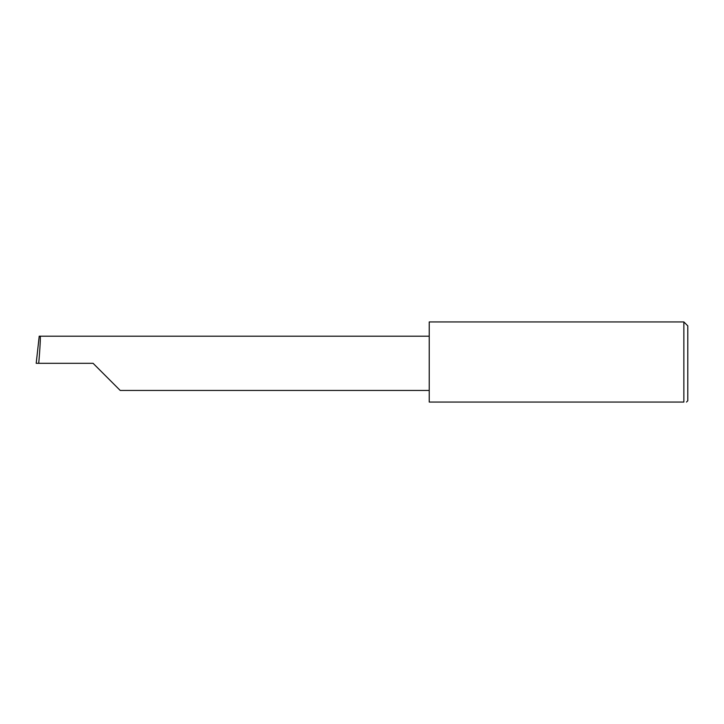 <?xml version="1.0" encoding="UTF-8"?>
<svg xmlns="http://www.w3.org/2000/svg" width="724" height="724" viewBox="0 0 724 724"><rect width="100%" height="100%" fill="white"/><g stroke="black" fill="none" stroke-linecap="round" stroke-linejoin="round"><path stroke-width="1.09" d="M93.088 363.312L120.22 390.453L93.088 363.312L120.22 390.453L93.088 363.312L38.725 363.312C39.947 349.891 40.734 334.968 40.155 336.18L39.223 336.18L36.2 363.312L38.725 363.312M683.863 321.945L429.232 321.945L429.232 402.055L683.863 402.055C687.32 402.055 687.32 402.055 683.863 402.055C687.32 402.055 687.32 402.055 683.863 402.055L683.863 321.945L687.8 325.881L687.8 400.743L686.488 402.055M429.232 336.18L40.155 336.18M120.22 390.453L429.232 390.453"/></g></svg>

